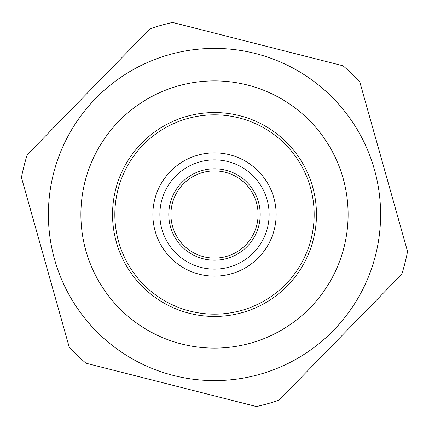 <?xml version="1.0" encoding="UTF-8"?>
<svg xmlns="http://www.w3.org/2000/svg" width="429" height="429" viewBox="0 0 429 429"><rect width="100%" height="100%" fill="white"/><g stroke="black" fill="none" stroke-linecap="round" stroke-linejoin="round"><path stroke-width="0.64" d="M85.017 181.574A133.601 133.601 0 0 0 250.729 343.098A133.601 133.601 0 0 0 307.754 118.828A133.601 133.601 0 0 0 85.017 181.574M407.55 251.469L359.867 82.202A196.557 196.557 0 0 0 343.039 65.798L172.608 22.458A196.557 196.557 0 0 0 149.989 28.829L27.241 154.756A196.557 196.557 0 0 0 21.45 177.531L69.133 346.798A196.557 196.557 0 0 0 85.961 363.202L256.392 406.542A196.557 196.557 0 0 0 279.011 400.171L401.759 274.244A196.557 196.557 0 0 0 407.55 251.469M377.643 245.742A166.103 166.103 0 0 1 178.394 376.635A166.103 166.103 0 0 1 53.518 173.563A166.103 166.103 0 0 1 250.606 52.365A166.103 166.103 0 0 1 377.643 245.742M115.685 189.371A101.963 101.963 0 0 0 242.149 312.639A101.963 101.963 0 0 0 285.671 141.49A101.963 101.963 0 0 0 115.685 189.371M241.554 83.666A133.601 133.601 0 0 1 252.638 86.454M251.614 191.624A43.597 43.597 0 0 0 176.131 193.795A43.597 43.597 0 0 0 215.755 258.081A43.597 43.597 0 0 0 251.614 191.624M177.595 187.537A45.705 45.705 0 0 1 241.463 177.595A45.705 45.705 0 0 1 251.405 241.463A45.705 45.705 0 0 1 187.537 251.405A45.705 45.705 0 0 1 177.595 187.537M294.975 273.289A99.662 99.662 0 0 1 123.348 254.799A99.662 99.662 0 0 1 225.177 115.412A99.662 99.662 0 0 1 294.975 273.289M258.607 246.723A54.628 54.628 0 0 1 164.538 236.588A54.628 54.628 0 0 1 220.35 160.189A54.628 54.628 0 0 1 258.607 246.723M264.275 250.863A61.642 61.642 0 0 0 221.101 153.217A61.642 61.642 0 0 0 158.124 239.425A61.642 61.642 0 0 0 264.275 250.863"/></g></svg>
